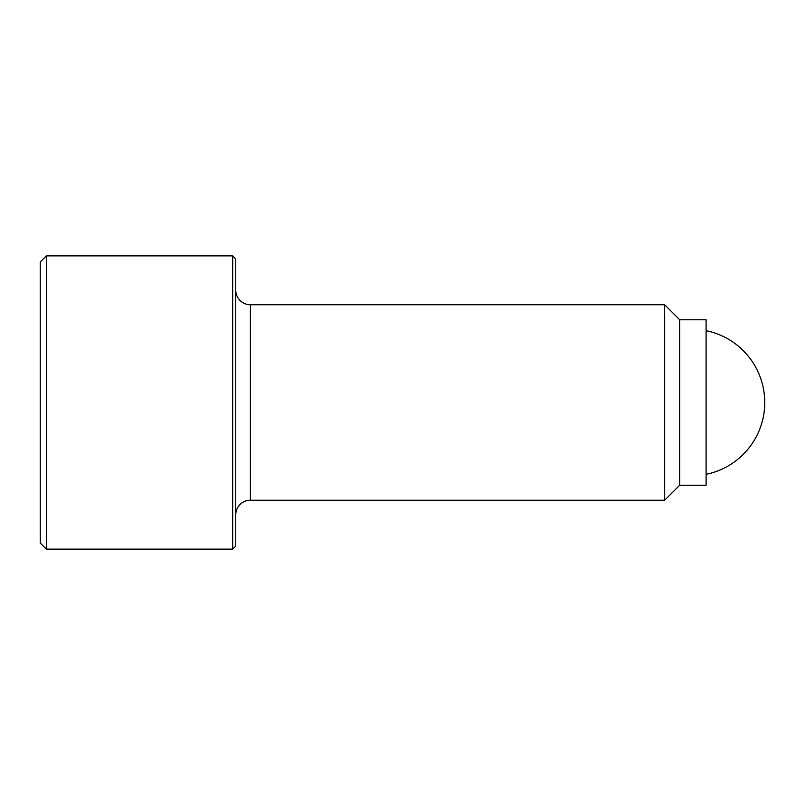 <?xml version="1.0" encoding="UTF-8"?>
<svg xmlns="http://www.w3.org/2000/svg" width="805" height="805" viewBox="0 0 805 805"><rect width="100%" height="100%" fill="white"/><g stroke="black" fill="none" stroke-linecap="round" stroke-linejoin="round"><path stroke-width="1.21" d="M46.358 255.889L40.25 261.997L40.25 543.003L46.358 549.111L46.358 255.889L232.675 255.889L232.675 549.111L235.734 546.052L235.734 258.948L232.675 255.889M235.734 514.898A14.661 14.661 0 0 1 250.395 500.237L250.395 304.763A14.661 14.661 0 0 1 235.734 290.102M664.668 304.763L679.651 319.746L679.651 485.254L664.668 500.237L664.668 304.763L250.395 304.763M679.651 485.254L706.106 485.254L706.106 319.746L679.651 319.746M706.106 330.674A73.305 73.305 0 0 1 706.106 474.326M250.395 500.237L664.668 500.237M46.358 549.111L232.675 549.111"/></g></svg>
